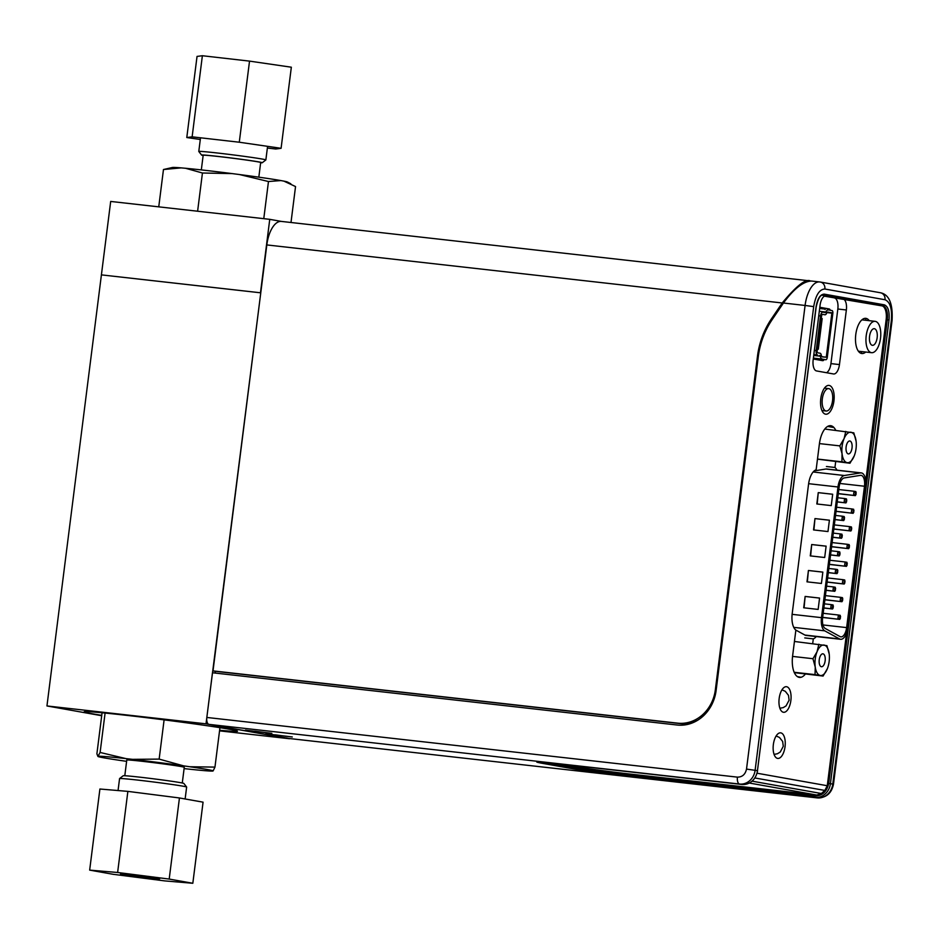 <?xml version="1.0" encoding="UTF-8"?>
<svg xmlns="http://www.w3.org/2000/svg" width="939" height="939" viewBox="0 0 939 939"><rect width="100%" height="100%" fill="white"/><g stroke="black" fill="none" stroke-linecap="round" stroke-linejoin="round"><path stroke-width="1.41" d="M200.3 139.5L186.791 137.528L192.131 136.836L239.281 142.223L281.09 148.303L275.749 149.008L267.369 148.045M281.09 148.303L291.336 67.209L249.528 61.117L239.281 142.223M192.131 136.836L202.378 55.73L249.528 61.117M202.378 55.73L197.037 56.422L186.791 137.528M159.712 878.775L146.331 877.871L120.485 874.056L159.712 878.775M127.868 791.377L99.91 789.018L89.663 870.113L113.29 874.326L164.865 880.911L192.824 883.27L203.07 802.164L179.443 797.962L127.868 791.377L117.621 872.484L89.663 870.113M179.443 797.962L169.196 879.068L117.621 872.484M169.196 879.068L192.824 883.27M291.56 736.88L266.723 733.911L291.56 736.88M275.08 734.803L287.428 736.458L275.08 734.803M827.646 426.423L833.949 427.55M801.061 677.277L797.375 676.62M814.219 470.897L825.933 469.019L860.558 472.916A12.594 5.798 -83.6 0 1 861.298 472.904A12.594 5.798 -83.6 0 1 865.605 486.437L847.753 627.804A12.594 5.798 -83.6 0 1 840.628 639.295L805.991 635.41A12.594 5.798 -83.6 0 1 804.958 635.069L795.873 630.104L792.61 655.95A19.965 9.19 96.4 0 0 799.171 677.359A19.965 9.19 96.4 0 0 799.441 677.406A19.965 9.19 96.4 0 0 805.345 674.073M825.933 469.019A12.594 5.798 -83.6 0 1 826.672 469.007L861.298 472.904M793.76 627.358L824.747 630.844A12.594 5.798 -83.6 0 1 821.484 617.651L792.117 614.341M824.747 630.844L839.583 638.966L804.958 635.069M840.628 639.295A12.594 5.798 -83.6 0 1 839.583 638.966M860.558 472.916L844.372 475.51L813.139 471.988M808.62 483.679L837.987 486.989A12.594 5.798 -83.6 0 1 844.372 475.51M837.987 486.989L821.484 617.651M810.263 555.888L824.688 557.508L826.12 546.146L811.695 544.526L810.263 555.888M806.988 581.84L821.414 583.459L822.846 572.109L808.42 570.478L806.988 581.84M803.702 607.791L818.139 609.411L819.571 598.061L805.134 596.441L803.702 607.791M813.538 529.925L827.975 531.556L829.407 520.194L814.97 518.574L813.538 529.925M816.824 503.973L831.25 505.605L832.682 494.243L818.256 492.623L816.824 503.973M825.228 628.473L840.065 636.595A10.141 4.672 96.4 0 0 840.898 636.865A10.141 4.672 96.4 0 0 846.638 627.604L864.49 486.238A10.141 4.672 96.4 0 0 861.028 475.334A10.141 4.672 96.4 0 0 860.429 475.357L844.243 477.939A10.141 4.672 96.4 0 0 839.102 487.188L822.599 617.85A10.141 4.672 96.4 0 0 825.228 628.473M811.695 544.526L810.639 555.923M826.12 546.181L812.071 544.597M808.42 570.478L807.352 581.875M822.846 572.133L808.784 570.548M805.134 596.441L804.077 607.838M819.571 598.084L805.509 596.5M814.97 518.574L813.913 529.972M829.407 520.218L815.345 518.645M818.256 492.623L817.188 504.02M832.682 494.266L818.62 492.693M826.085 590.208L834.771 591.312L826.074 590.338M830.557 554.855L839.243 555.947L830.546 554.972M835.017 519.49L843.703 520.593L835.006 519.607M822.658 617.357L839.724 619.4L822.646 617.475M827.13 581.992L844.196 584.035L827.106 582.11M831.59 546.627L848.656 548.669L831.578 546.756M836.062 511.274L853.128 513.316L836.05 511.391M838.292 493.585L855.359 495.628L838.281 493.714M833.832 528.95L850.887 530.993L833.809 529.068M829.36 564.316L846.426 566.358L829.348 564.433M824.888 599.669L841.954 601.711L824.876 599.798M837.259 501.813L845.945 502.905L837.236 501.931M832.787 537.167L841.473 538.27L832.776 537.296M828.327 572.532L837.001 573.635L828.304 572.649M823.855 607.897L832.541 608.988L823.843 608.014M834.771 591.312L835.452 590.115L832.916 590.983L833.433 586.922L826.602 586.159M839.243 555.947L839.924 554.761L839.173 554.62L837.388 555.618L837.893 551.569L831.062 550.794M843.703 520.593L844.384 519.396L841.849 520.253L842.365 516.204L835.534 515.429M839.724 619.4L840.405 618.202L837.87 619.071L838.386 615.01L823.174 613.296M844.196 584.035L844.865 582.837L842.342 583.706L842.846 579.645L827.635 577.943M848.656 548.669L849.337 547.484L848.598 547.343L846.802 548.341L847.318 544.291L832.107 542.578M853.128 513.316L853.809 512.119L851.274 512.976L851.779 508.926L836.579 507.213M855.359 495.628L856.039 494.43L853.504 495.299L854.021 491.25L838.809 489.536M850.887 530.993L851.567 529.796L849.032 530.664L849.549 526.603L834.337 524.901M846.426 566.358L847.107 565.161L844.572 566.017L845.077 561.968L829.876 560.254M841.954 601.711L842.635 600.526L841.896 600.385L840.1 601.383L840.616 597.333L825.404 595.619M845.945 502.905L846.614 501.708L844.079 502.576L844.595 498.527L837.764 497.752M841.473 538.27L842.154 537.073L839.619 537.941L840.135 533.88L833.304 533.117M837.001 573.635L837.682 572.438L835.147 573.295L835.663 569.245L828.832 568.482M832.541 608.988L833.222 607.803L832.47 607.662L830.686 608.66L831.191 604.61L824.372 603.836M835.452 590.115L835.287 587.262L833.433 586.922L834.912 588.366L834.712 589.985M835.651 588.495L834.912 588.366M839.924 554.761L839.748 551.897L837.893 551.569L839.384 553.001L839.173 554.62M840.123 553.13L839.384 553.001M844.384 519.396L844.22 516.532L842.365 516.204L843.844 517.635L843.645 519.267M844.595 517.776L843.844 517.635M840.405 618.202L840.241 615.338L838.386 615.01L839.865 616.454L839.666 618.073M840.605 616.583L839.865 616.454M844.865 582.837L844.701 579.973L842.846 579.645L844.337 581.088L844.126 582.708M845.077 581.218L844.337 581.088M849.337 547.484L849.173 544.62L847.318 544.291L848.797 545.723L848.598 547.343M849.549 545.852L848.797 545.723M853.809 512.119L853.633 509.255L851.779 508.926L853.269 510.358L853.058 511.99M854.009 510.499L853.269 510.358M856.039 494.43L855.875 491.578L854.021 491.25L855.499 492.682L855.3 494.301M856.239 492.811L855.499 492.682M851.567 529.796L851.403 526.932L849.549 526.603L851.039 528.047L850.828 529.666M851.779 528.176L851.039 528.047M847.107 565.161L846.943 562.297L845.077 561.968L846.567 563.4L846.368 565.032M847.307 563.541L846.567 563.4M842.635 600.526L842.471 597.662L840.616 597.333L842.095 598.765L841.896 600.385M842.846 598.894L842.095 598.765M846.614 501.708L846.45 498.855L844.595 498.527L846.086 499.959L845.875 501.579M846.825 500.088L846.086 499.959M842.154 537.073L841.99 534.209L840.135 533.88L841.614 535.324L841.414 536.944M842.353 535.453L841.614 535.324M837.682 572.438L837.518 569.574L835.663 569.245L837.142 570.677L836.942 572.309M837.893 570.818L837.142 570.677M833.222 607.803L833.046 604.939L831.191 604.61L832.682 606.042L832.47 607.662M833.421 606.171L832.682 606.042M101.752 715.354A77.268 2.031 7.2 0 1 84.181 711.821A77.268 2.031 7.2 0 1 125.779 715.26A77.268 2.031 7.2 0 1 237.508 731.199A77.268 2.031 7.2 0 1 219.62 730.249M281.559 221.44L269.751 219.339L260.479 292.78L101.412 274.881L260.772 292.827L206.017 723.84L289.541 738.547M289.517 738.735L219.55 730.859M206.017 723.84L46.95 705.952L101.705 715.718M269.751 219.339L110.685 201.439L46.95 705.952M880.512 338.286A15.775 7.266 -83.6 0 1 871.592 352.688A15.775 7.266 -83.6 0 1 866.204 335.739A15.775 7.266 -83.6 0 1 875.125 321.338A15.775 7.266 -83.6 0 1 880.512 338.286M869.561 336.338A8.369 3.85 -83.6 0 1 874.291 328.697A8.369 3.85 -83.6 0 1 877.155 337.688A8.369 3.85 -83.6 0 1 872.425 345.329A8.369 3.85 -83.6 0 1 869.561 336.338M824.888 309.06L819.653 308.473M861.462 353.475L861.697 351.585M865.652 320.269L865.899 318.356M794.324 672.641L823.08 676.057L827.376 668.65A15.341 7.054 96.4 0 0 827.729 667.699A15.341 7.054 96.4 0 0 829.149 661.514A15.341 7.054 96.4 0 0 829.243 654.272A15.341 7.054 96.4 0 0 829.219 654.084L826.919 645.645L794.441 641.466M819.242 659.753A6.503 2.993 -83.6 0 1 822.916 653.814A6.503 2.993 -83.6 0 1 825.146 660.798A6.503 2.993 -83.6 0 1 821.461 666.737A6.503 2.993 -83.6 0 1 819.242 659.753M792.551 656.408L812.951 658.709L815.252 667.136L815.04 674.625L823.08 676.057M818.89 644.213L817 651.901L812.951 658.709M794.171 672.277L815.04 674.625M824.278 645.093A15.341 7.054 -83.6 0 1 829.137 653.415M817 651.901A15.341 7.054 96.4 0 0 815.158 666.467M815.252 667.136A15.341 7.054 96.4 0 0 820.099 675.446M820.44 675.517A15.341 7.054 96.4 0 0 827.13 669.261M823.937 645.034A15.341 7.054 96.4 0 0 817.247 651.29M271.829 733.324L245.466 730.155L271.829 733.324M292.275 736.962L265.913 733.793L292.275 736.962M833.938 400.976A14.484 6.667 96.4 0 0 828.984 385.413A14.484 6.667 96.4 0 0 820.78 398.629A14.484 6.667 96.4 0 0 825.745 414.205A14.484 6.667 96.4 0 0 833.938 400.976M785.039 746.681A12.876 5.927 96.4 0 0 780.626 732.843A12.876 5.927 96.4 0 0 773.349 744.592A12.876 5.927 96.4 0 0 777.75 758.43A12.876 5.927 96.4 0 0 785.039 746.681M869.256 320.68A17.712 8.146 96.4 0 0 865.793 318.344A17.712 8.146 96.4 0 0 855.781 334.507A17.712 8.146 96.4 0 0 861.838 353.534A17.712 8.146 96.4 0 0 865.723 352.031M790.861 700.541A12.876 5.927 96.4 0 0 786.459 686.702A12.876 5.927 96.4 0 0 779.17 698.452A12.876 5.927 96.4 0 0 783.584 712.29A12.876 5.927 96.4 0 0 790.861 700.541M593.859 767.82L615.972 770.297M656.349 774.839L678.463 777.328M206.826 717.455L212.472 672.758L677.183 725.025A38.64 34.285 -79.9 0 0 716.105 690.541L758.266 356.808A77.268 68.57 100.1 0 1 772.234 319.518L783.443 303.015L805.087 305.457L746.517 769.088C745.331 774.429 742.303 777.105 737.432 777.14L206.826 717.455A6.444 2.958 96.4 0 0 208.939 724.368L286.595 738.207A6.444 2.958 96.4 0 0 286.677 738.218A6.444 2.958 96.4 0 0 286.771 738.23M822.623 295.245L883.059 305.997A12.876 5.927 -83.6 0 1 887.285 319.812L828.714 783.443C826.848 791.835 822.095 796.049 814.442 796.096A1.291 0.587 96.4 0 0 814.864 797.469L630.797 776.764L577.462 769.581L540.711 763.031C532.014 761.329 537.718 761.576 557.825 763.759L741.88 784.464A1.291 0.587 96.4 0 0 741.904 784.464L557.836 763.759A1.291 0.587 96.4 0 0 557.836 763.759A1.291 0.587 96.4 0 0 557.848 763.759L536.967 761.881M215.125 673.052L215.348 671.303L213.012 670.892L677.712 723.159A37.349 33.147 -79.9 0 0 715.342 689.825L757.503 356.092A77.268 68.57 100.1 0 1 771.471 318.802L782.269 302.91C796.366 285.902 805.709 278.566 810.31 280.925L281.383 221.416A25.752 11.855 96.4 0 0 266.817 244.926L213.012 670.892M563.447 764.393L578.917 767.151A38.64 1.021 -172.8 0 0 630.539 774.112L816.754 795.051L821.367 793.514L824.841 790.438L754.909 777.973M824.841 790.438L827.271 785.732L846.579 632.898M865.746 481.155L886.146 319.683A12.876 5.927 -83.6 0 0 881.921 305.868L824.442 296.184M783.443 303.015C794.042 288.637 803.385 281.313 811.484 281.031L819.653 281.946A25.752 11.855 -83.6 0 1 820.005 281.993A6.444 5.716 -79.9 0 1 820.322 282.04L819.653 281.946A25.752 11.855 -83.6 0 0 805.087 305.457L813.69 306.619C815.698 295.139 819.43 289.271 824.876 289.012A6.444 5.716 -79.9 0 0 820.322 282.04L880.442 292.757A6.444 5.716 100.1 0 1 884.996 299.741L824.876 289.012M822.364 295.257L826.027 295.902A10.306 4.742 96.4 0 0 825.886 295.879A10.306 4.742 96.4 0 0 820.064 305.292L813.162 359.895A10.306 4.742 96.4 0 0 816.543 370.94L833.492 373.957A10.306 4.742 96.4 0 0 833.632 373.98A10.306 4.742 96.4 0 0 839.454 364.578L846.356 309.976A10.306 4.742 96.4 0 0 842.976 298.919M827.271 785.732L757.08 773.22M812.705 643.52L813.291 638.872A16.104 7.406 96.4 0 0 816.261 636.56M835.698 430.262A19.965 9.19 96.4 0 0 830.956 425.743A19.965 9.19 96.4 0 0 830.686 425.707A19.965 9.19 96.4 0 0 819.395 443.924L816.132 469.782A16.104 7.406 96.4 0 0 808.538 484.324L792.211 613.554A16.104 7.406 96.4 0 0 795.873 630.104M836.954 470.157A16.104 7.406 96.4 0 0 834.947 467.469L835.687 461.636M749.345 783.044L816.754 795.051M286.595 738.207L817.2 797.892A6.444 2.958 96.4 0 0 817.282 797.904C826.167 797.904 831.567 793.361 833.48 784.265L832.776 784.1L891.346 320.457C892.261 308.79 890.137 301.877 884.996 299.741M746.517 769.088L757.456 770.673L816.026 307.065C817.493 298.614 820.228 294.318 824.231 294.13L884.35 304.846C888.13 306.419 889.679 311.478 889.01 320.035L830.428 783.678L828.714 783.443M826.555 372.724A10.306 4.742 96.4 0 0 830.933 363.616L837.834 309.013A10.306 4.742 96.4 0 0 834.454 297.968M813.291 638.872L804.77 637.921M834.947 467.469L826.426 466.507M752.104 781.166L821.367 793.514M819.043 358.968A3.862 1.772 -83.6 0 1 818.28 359.895M819.77 307.605L824.066 308.368A3.862 1.772 -83.6 0 1 825.111 309.541M830.264 310.246A3.862 1.772 96.4 0 0 829.184 308.943L819.829 307.276A3.862 1.772 96.4 0 0 819.806 307.276L819.806 307.276M813.268 359.003A3.862 1.772 96.4 0 0 813.291 359.003L822.646 360.67A3.862 1.772 96.4 0 0 822.693 360.682A3.862 1.772 96.4 0 0 824.16 359.543M258.824 177.166L260.678 162.517A28.98 0.763 -172.8 0 0 257.486 161.766A28.98 0.763 -172.8 0 0 225.207 157.294A28.98 0.763 -172.8 0 0 203.176 155.252L201.322 169.9M203.141 155.51A30.588 0.81 7.2 0 1 201.592 155.076L198.798 151.484A33.804 0.892 7.2 0 1 198.786 151.461A33.804 0.892 7.2 0 1 224.491 153.832A33.804 0.892 7.2 0 1 262.157 159.043A33.804 0.892 7.2 0 1 265.866 159.935A33.804 0.892 7.2 0 1 265.854 159.947L267.58 146.343M201.592 155.076A30.588 0.81 7.2 0 1 224.444 157.153A30.588 0.81 7.2 0 1 258.906 161.919A30.588 0.81 7.2 0 1 262.251 162.74A30.588 0.81 7.2 0 1 260.643 162.776M290.82 183.762L287.381 182.002A58.077 1.526 -172.8 0 0 283.918 181.133L295.539 186.568L290.996 222.496M283.918 181.133L280.902 180.57A58.077 1.526 -172.8 0 0 239.527 174.548L268.472 181.52L280.902 180.57M263.777 218.658L268.472 181.52M239.527 174.548L232.179 173.598A58.077 1.526 -172.8 0 0 185.523 168.269L181.192 167.881A58.077 1.526 -172.8 0 0 172.459 167.482L163.468 169.525L158.75 206.85M185.523 168.269L202.437 172.999L197.613 211.216M163.468 169.525L181.192 167.881M202.437 172.999L232.179 173.598M271.101 733.242L246.264 730.26L271.101 733.242M254.622 731.152L266.969 732.819L254.622 731.152M832.541 400.73A11.268 5.188 -83.6 0 1 826.167 411.012A11.268 5.188 -83.6 0 1 822.318 398.899A11.268 5.188 -83.6 0 1 828.691 388.617A11.268 5.188 -83.6 0 1 832.541 400.73M606.148 769.194L603.695 768.924M594.68 767.902L615.151 770.215M677.712 723.159L680.047 723.582A37.349 33.147 -79.9 0 0 698.158 719.955M680.047 723.582L215.348 671.303M266.817 244.926L783.384 303.109M817.47 459.148L849.971 463.244L854.267 455.826A15.341 7.054 96.4 0 0 854.619 454.875A15.341 7.054 96.4 0 0 856.039 448.701A15.341 7.054 96.4 0 0 856.133 441.447A15.341 7.054 96.4 0 0 856.11 441.26L853.809 432.832L824.782 429.041M846.121 446.929A6.503 2.993 -83.6 0 1 849.807 440.99A6.503 2.993 -83.6 0 1 852.025 447.985A6.503 2.993 -83.6 0 1 848.351 453.913A6.503 2.993 -83.6 0 1 846.121 446.929M819.442 443.595L839.83 445.884L842.048 453.654L841.931 461.812L849.971 463.244M845.769 431.4L844.138 438.478L839.83 445.884M817.482 459.065L841.931 461.812M851.168 432.28A15.341 7.054 -83.6 0 1 856.016 440.591M843.891 439.076A15.341 7.054 96.4 0 0 842.048 453.654M842.13 454.323A15.341 7.054 96.4 0 0 846.99 462.634M847.318 462.692A15.341 7.054 96.4 0 0 854.021 456.436M850.828 432.222A15.341 7.054 96.4 0 0 844.138 438.478M668.638 776.224L666.185 775.954M657.171 774.933L677.641 777.234M126.612 761.341L121.284 760.578A58.077 1.526 7.2 0 1 104.288 757.902A58.077 1.526 7.2 0 1 98.043 756.505A58.077 1.526 7.2 0 1 97.914 756.411L98.043 756.505M182.283 782.997L184.267 767.292A28.98 0.763 -172.8 0 0 181.086 766.541A28.98 0.763 -172.8 0 0 148.808 762.069A28.98 0.763 -172.8 0 0 126.777 760.027L124.793 775.743M119.582 778.56L123.173 775.767A30.588 0.81 -172.8 0 1 146.801 777.985A30.588 0.81 -172.8 0 1 180.488 782.656A30.588 0.81 -172.8 0 1 183.844 783.431L186.638 787.035A33.804 0.892 -172.8 0 0 186.638 787.035A33.804 0.892 -172.8 0 0 182.929 786.178A33.804 0.892 -172.8 0 0 145.698 781.013A33.804 0.892 -172.8 0 0 119.582 778.56A33.804 0.892 -172.8 0 0 119.57 778.584L118.056 790.544M105.086 713.065L100.109 752.456L97.914 756.411L96.893 753.829L102.069 712.771M98.278 756.259A58.077 1.526 7.2 0 1 125.943 758.606L132.516 759.346A58.077 1.526 7.2 0 1 183.551 765.848L189.76 766.74A58.077 1.526 7.2 0 1 213.13 770.907L212.777 771.06A58.077 1.526 7.2 0 1 185.112 768.712L184.103 768.607M213.13 770.907L214.961 767.104L219.949 727.666M183.551 765.848L159.149 759.099L164.102 719.873M214.961 767.104L189.76 766.74M125.943 758.606L100.109 752.456M159.149 759.099L132.516 759.346M819.301 311.279L825.874 312.018A6.057 2.782 -83.6 0 1 828.339 309.905A6.057 2.782 -83.6 0 1 828.421 309.917L832.001 310.551A2.571 1.185 -83.6 0 1 832.846 313.321L827.282 357.383A2.571 1.185 -83.6 0 1 825.827 359.731A2.571 1.185 -83.6 0 1 825.792 359.731L822.212 359.097A6.057 2.782 -83.6 0 1 820.299 356.198L813.726 355.458M825.874 312.018A1.678 0.775 -83.6 0 1 825.193 312.605A1.678 0.775 -83.6 0 1 825.17 312.605L822.951 312.206A4.12 1.901 -83.6 0 0 822.893 312.194A4.12 1.901 -83.6 0 0 820.557 315.962L818.738 315.75M813.808 354.719L817.54 355.001A4.12 1.901 -83.6 0 1 816.191 350.576L820.557 315.962M819.759 355.388A1.678 0.775 -83.6 0 1 820.299 356.198M824.947 314.776A3.862 1.772 -83.6 0 1 824.9 314.776L824.947 314.776A3.862 1.772 -83.6 0 0 826.52 313.426A3.862 1.772 -83.6 0 1 828.092 312.077A3.862 1.772 -83.6 0 1 828.151 312.088L831.86 313.145L826.285 357.207L822.482 356.926A3.862 1.772 -83.6 0 1 821.261 355.071A3.862 1.772 -83.6 0 0 820.04 353.217L817.822 352.829A1.937 0.892 -83.6 0 1 817.188 350.752L821.555 316.138A1.937 0.892 -83.6 0 1 822.646 314.377A1.937 0.892 -83.6 0 1 822.67 314.377L822.623 314.377M824.9 314.776L822.67 314.377M817.388 349.132L818.303 349.238L822.177 318.579L821.273 318.427M817.399 349.073L818.303 349.238M822.975 624.94L846.638 627.604M864.49 486.238L839.912 483.468M737.432 777.14A6.444 2.958 96.4 0 0 739.545 784.042L741.88 784.464A15.458 13.709 100.1 0 0 757.456 770.673L816.167 307.065C819.395 292.945 822.658 295.585 822.752 295.257A12.876 5.927 -83.6 0 1 822.928 295.28A1.291 1.139 100.1 0 0 824.231 294.13M813.69 306.619L755.12 770.25A15.458 13.709 -79.9 0 1 739.545 784.042L208.939 724.368M814.864 797.469L817.2 797.892A15.458 13.709 100.1 0 0 832.776 784.1L830.428 783.678A15.458 13.709 -79.9 0 1 814.864 797.469M540.711 763.031A1.291 1.139 -79.9 0 0 541.944 762.151M577.462 769.581A1.291 1.139 -79.9 0 0 578.753 768.431L545.148 762.433M630.797 776.764A1.291 0.587 -83.6 0 1 630.374 775.391A38.64 1.021 7.2 0 1 578.753 768.431L578.917 767.151M814.442 796.096L630.374 775.391L630.539 774.112M889.01 320.035L886.146 319.683M891.346 320.457L892.05 320.622C893.024 303.79 889.151 294.494 880.442 292.757A6.444 5.716 100.1 0 0 880.125 292.71M884.35 304.846A1.291 1.139 100.1 0 1 883.059 305.997L881.921 305.868M846.356 309.976L837.834 309.013M839.454 364.578L830.933 363.616M824.066 308.368L829.184 308.943M758.336 356.245L757.503 356.092M771.471 318.802L772.586 319.002M716.175 689.977L715.342 689.825M825.792 359.731L813.362 358.334L825.827 359.731M813.385 358.099L822.212 359.097M814.359 350.364L816.191 350.576M827.059 312.605L831.86 313.145M826.285 357.207L822.071 356.738M813.831 354.578L817.54 355.001M827.459 312.253L831.731 312.722M779.898 708.252L783.267 707.607L786.084 705.87L789.112 700.154L788.478 695.318L785.286 691.315L781.964 689.825M774.065 754.393L777.433 753.747L780.262 752.01L783.29 746.294L782.645 741.458L779.452 737.455L776.142 735.965M858.375 351.209L871.592 352.688M861.896 319.847L875.125 321.338M286.677 738.218L817.282 797.904M741.904 784.464C750.378 784.488 755.613 779.91 757.597 770.708M833.48 784.265L892.05 320.622M198.786 151.461L200.512 137.787M262.251 162.74L265.854 159.947M821.942 410.531L826.167 411.012M824.454 388.136L828.691 388.617M186.638 787.058L185.136 798.972"/></g></svg>

